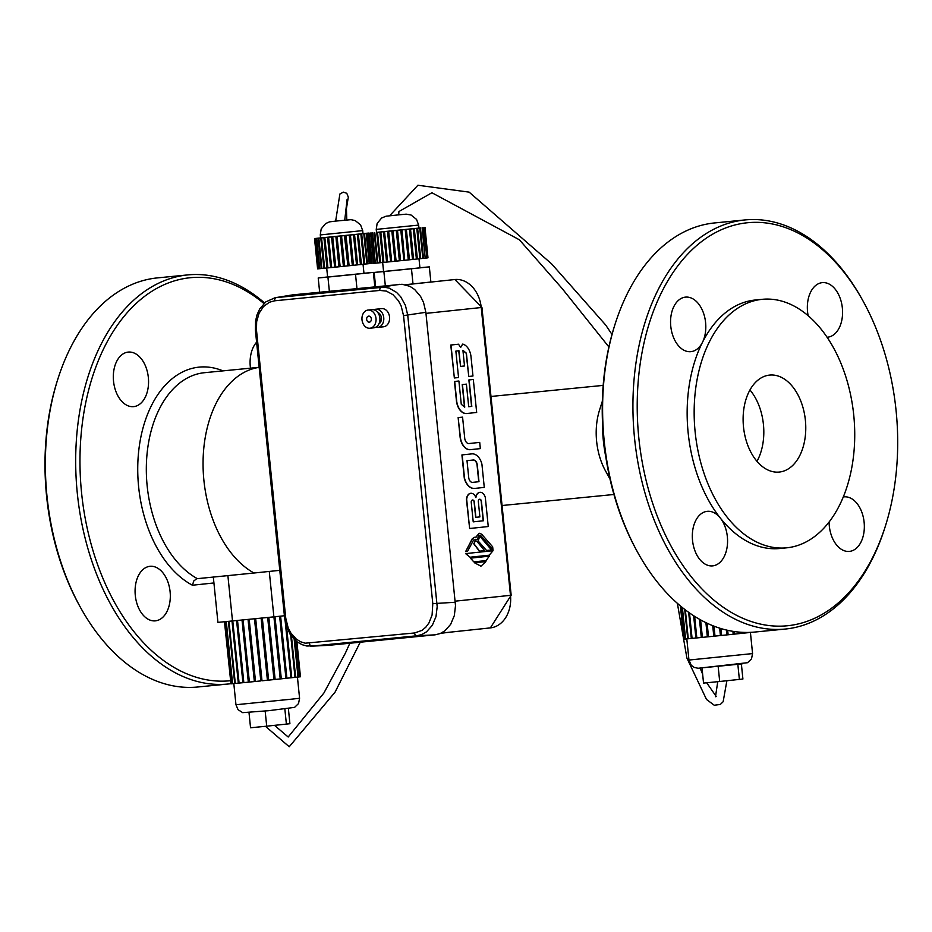<?xml version="1.0" encoding="UTF-8"?>
<svg xmlns="http://www.w3.org/2000/svg" width="932" height="932" viewBox="0 0 932 932"><rect width="100%" height="100%" fill="white"/><g stroke="black" fill="none" stroke-linecap="round" stroke-linejoin="round"><path stroke-width="1.4" d="M356.956 288.524L355.511 274.288L373.371 272.4L363.958 273.262M329.357 291.238L327.924 277.072L355.511 274.288M374.839 286.753L373.371 272.4M319.653 292.205L318.208 277.969L327.924 277.072M327.61 276.967L318.208 277.969M385.324 285.716L383.879 271.55L374.163 272.447L383.565 271.457M375.608 286.683L374.163 272.447M419.913 267.74L429.337 266.878L430.875 282.023L413.004 283.911L411.466 268.765L383.879 271.55M413.004 283.911L405.315 284.691M429.337 266.878L411.466 268.765M326.701 268.008L327.61 277.025L363.969 273.332L363.049 264.315M419.004 258.793L419.924 267.81L415.742 268.276L383.576 271.503L382.656 262.486M320.27 234.922L320.585 237.951L362.991 233.641L362.688 230.612L320.27 234.922L321.19 228.899L325.606 223.575L329.509 221.863L335.637 221.094L351.014 219.672L355.185 220.569L360.579 224.903L362.688 230.612M414.064 228.666L376.54 232.429L376.237 229.4L418.643 225.09L418.957 228.13L414.064 228.666M602.526 423.233A106.574 68.083 84.4 0 0 605.917 457.507M602.34 401.214L599.521 410.127A54.813 35.008 84.4 0 0 605.52 470.94L610.029 479.13M863.242 301.385L862.345 299.766A205.541 131.296 84.4 0 0 744.936 219.94L714.634 222.934A205.541 131.296 84.4 0 0 615.085 324.161L614.526 325.92A202.5 129.35 84.4 0 0 603.843 441.325A202.5 129.35 84.4 0 0 636.696 550.591L637.581 552.21A205.541 131.296 84.4 0 0 754.99 632.036L785.303 629.042A205.541 131.296 84.4 0 0 884.841 527.815L885.4 526.056A202.5 129.35 84.4 0 0 863.242 301.385A202.5 129.35 84.4 0 0 710.662 235.353A202.5 129.35 84.4 0 0 638.816 437.877A202.5 129.35 84.4 0 0 749.258 620.84A202.5 129.35 84.4 0 0 885.4 526.056M615.085 324.161A205.541 131.296 84.4 0 0 604.239 441.302A205.541 131.296 84.4 0 0 637.581 552.21M829.096 522.06A27.401 17.51 84.4 0 0 849.413 551.406A27.401 17.51 84.4 0 0 864.139 522.409A27.401 17.51 84.4 0 0 844.031 496.861A27.401 17.51 84.4 0 0 843.949 496.873A27.401 17.51 84.4 0 0 843.32 496.954M690.95 351.655A27.401 17.51 84.4 0 0 702.448 342.37A27.401 17.51 84.4 0 0 703.229 312.313A27.401 17.51 84.4 0 0 685.498 297.122A27.401 17.51 84.4 0 0 670.76 326.107A27.401 17.51 84.4 0 0 690.868 351.667A27.401 17.51 84.4 0 0 690.95 351.655M827.045 337.233A27.401 17.51 84.4 0 0 827.651 337.186A27.401 17.51 84.4 0 0 842.377 308.201A27.401 17.51 84.4 0 0 822.269 282.641A27.401 17.51 84.4 0 0 807.555 311.754A27.401 17.51 84.4 0 0 808.149 315.75M727.356 536.762A27.401 17.51 84.4 0 0 720.296 518.029A27.401 17.51 84.4 0 0 707.248 511.33A27.401 17.51 84.4 0 0 692.523 540.327A27.401 17.51 84.4 0 0 712.631 565.875A27.401 17.51 84.4 0 0 727.356 536.762M259.166 367.359A106.574 68.083 84.4 0 0 203.106 459.534A106.574 68.083 84.4 0 0 254.028 573.017L279.786 570.337M744.936 219.94A205.541 131.296 84.4 0 0 634.552 438.308A205.541 131.296 84.4 0 0 785.303 629.042M762.19 299.323L755.2 300.022A124.853 79.744 84.4 0 0 702.448 342.37A124.853 79.744 84.4 0 0 688.142 432.658A124.853 79.744 84.4 0 0 720.296 518.029A124.853 79.744 84.4 0 0 779.711 548.505L786.701 547.818A124.853 79.744 84.4 0 0 853.805 415.742A124.853 79.744 84.4 0 0 762.19 299.323A124.853 79.744 84.4 0 0 695.144 431.97A124.853 79.744 84.4 0 0 786.701 547.818M213.929 582.954L192.435 585.226L193.751 581.009L196.687 578.725L254.028 573.017M197.269 578.621L197.293 578.621A106.574 68.083 84.4 0 1 146.417 463.6A106.574 68.083 84.4 0 1 204.411 372.707L259.166 367.313M743.491 426.844A48.72 31.117 84.4 0 0 779.234 472.058A48.72 31.117 84.4 0 0 805.411 420.518A48.72 31.117 84.4 0 0 769.657 375.083A48.72 31.117 84.4 0 0 743.491 426.844M263.919 303.541A202.5 129.35 84.4 0 0 131.202 308.317A202.5 129.35 84.4 0 0 81.573 492.842A202.5 129.35 84.4 0 0 230.46 680.721M170.102 591.738A27.401 17.51 -95.6 0 1 155.388 620.852A27.401 17.51 -95.6 0 1 135.28 595.303A27.401 17.51 -95.6 0 1 150.005 566.307A27.401 17.51 -95.6 0 1 170.102 591.738M133.707 406.632A27.401 17.51 -95.6 0 1 133.626 406.632A27.401 17.51 -95.6 0 1 113.518 381.083A27.401 17.51 -95.6 0 1 128.243 352.086A27.401 17.51 -95.6 0 1 148.351 377.588A27.401 17.51 -95.6 0 1 133.707 406.632M250.475 368.163A27.401 17.51 -95.6 0 1 250.3 366.73A27.401 17.51 -95.6 0 1 256.615 342.195M749.945 389.984A48.72 31.117 -95.6 0 1 756.982 461.305M264.537 302.958A205.541 131.296 84.4 0 0 187.693 274.917A205.541 131.296 84.4 0 0 77.309 493.284A205.541 131.296 84.4 0 0 228.049 684.018A205.541 131.296 84.4 0 0 230.763 683.704M296.993 642.696A205.541 131.296 84.4 0 0 297.448 642.113M187.693 274.917L157.38 277.899A205.541 131.296 84.4 0 0 57.842 379.126A205.541 131.296 84.4 0 0 46.996 496.267A205.541 131.296 84.4 0 0 80.338 607.186A205.541 131.296 84.4 0 0 197.747 687.001L228.049 684.018M57.842 379.126L57.283 380.885A202.5 129.35 84.4 0 0 46.6 496.302A202.5 129.35 84.4 0 0 79.441 605.567L80.338 607.186M741.371 663.957L742.909 679.032L719.69 681.49L703.543 683.086L702.006 667.953M739.379 679.463L737.841 664.33M719.69 681.49L718.153 666.357M726.878 630.125L726.96 634.878L728.125 634.774L727.682 630.312M720.704 628.459L721.403 635.449L720.401 635.542L721.613 635.438L720.914 628.529M719.655 628.133L720.413 635.554L714.157 636.183L714.995 636.102L713.982 626.141M249.019 712.642L250.545 727.776L266.703 726.179L289.91 723.721L288.384 708.646M266.703 726.179L265.166 711.034M286.392 724.152L284.854 709.019M249.205 619.349L255.508 681.455L260.797 680.919L254.494 618.813M255.694 618.697L261.997 680.791L268.416 680.139L267.414 680.232L261.111 618.149M689.494 612.907L692.08 638.397L696.833 637.919M680.395 605.905L683.773 639.154L692.08 638.385M751.786 632.28L748.606 632.42M728.125 634.774L748.629 632.63M726.471 630.032L726.96 634.89L721.613 635.438M707.12 623.205L708.506 636.766L714.157 636.183L713.096 625.803M694.643 616.343L696.833 637.931L708.273 636.777L706.887 623.1M701.307 637.488L699.454 619.232M695.901 638.024L693.629 615.691M691.311 638.467L688.655 612.312M688.282 638.758L685.346 609.866M687.711 638.816L684.717 609.377M685.591 639.014L682.387 607.548M685.218 639.049L681.991 607.221M684.076 639.142L680.733 606.184M683.937 639.154L680.581 606.056M744.738 633.049L744.668 632.409M743.922 633.131L743.841 632.385M739.903 633.55L739.763 632.152M738.936 633.655L738.773 632.071M734.299 634.133L734.032 631.488M733.204 634.249L732.913 631.313M713.796 636.23L712.712 625.64M707.353 636.882L705.897 622.623M702.379 637.372L700.596 619.862M248.972 619.372L255.286 681.467L254.354 681.572L242.914 682.702L236.6 620.63M224.787 621.749L231.089 683.832L242.914 682.702M231.089 683.82L224.647 621.761M224.472 621.772L230.95 683.843M280.217 678.927L300.453 676.772L296.889 641.694L300.453 676.772M268.055 617.45L274.369 679.521L280.217 678.939L273.915 616.856L217.925 622.378L213.323 577.036M262.113 618.044L268.626 680.127L273.973 679.579L267.659 617.485M254.855 618.778L260.797 680.919M243.846 682.608L237.532 620.526M249.38 682.061L243.077 619.966M254.354 681.572L248.052 619.465M268.626 680.127L262.323 618.033M275.138 679.451L268.835 617.368M281.313 678.822L274.998 616.739M285.938 678.345L279.635 616.25M286.916 678.24L280.602 616.145M290.924 677.82L285.297 622.366M291.751 677.739L286.59 627.003M295.001 677.389L290.714 635.17M295.63 677.319L291.46 636.207M298.019 677.063L294.186 639.34M298.438 677.016L294.663 639.806M299.848 676.853L296.225 641.181M300.057 676.83L296.458 641.356M232.231 683.727L225.928 621.644M232.592 683.704L226.29 621.609M234.713 683.506L228.41 621.411M235.295 683.447L228.992 621.364M238.324 683.156L232.01 621.085M239.093 683.086L232.779 621.015M248.32 682.166L242.017 620.083M376.54 232.383L418.946 228.084M418.946 228.072L420.705 227.897L418.946 228.06M373.569 263.348L370.552 233.047M373.639 263.348L370.994 233.012M374.07 263.313L371.262 232.988M374.338 263.29L375.305 263.197L372.229 232.907M375.305 263.197L372.683 232.86M375.759 263.162L377.239 263.022L374.163 232.72M377.239 263.022L377.868 262.952L374.792 232.662M377.868 262.952L379.813 262.766L376.726 232.476M379.813 262.766L380.606 262.684L377.518 232.394M380.606 262.696L382.959 262.463L379.872 232.161M382.959 262.463L383.891 262.358L380.804 232.08M383.891 262.37L386.582 262.102L383.506 231.812M386.582 262.102L387.63 261.985L384.555 231.707M387.63 261.997L390.613 261.706L387.526 231.404M390.613 261.706L391.673 261.577L388.597 231.287M391.673 261.577L388.667 231.287M391.743 261.589L394.912 261.263L391.836 230.973M394.912 261.263L395.494 261.193L392.419 230.903M395.494 261.193L396.1 261.135L393.024 230.856M396.1 261.146L399.374 260.82L396.298 230.519M399.374 260.82L396.391 230.507M399.467 260.797L400.585 260.68L397.51 230.402M400.585 260.692L403.871 260.354L400.795 230.064M403.871 260.354L404.663 260.273L401.587 229.971M404.663 260.273L401.995 229.948M405.07 260.238L408.286 259.911L405.21 229.61M408.286 259.9L405.478 229.575M408.554 259.865L409.451 259.783L406.375 229.493M409.451 259.783L412.503 259.469L409.428 229.179M412.503 259.469L413.587 259.364L410.511 229.062M413.587 259.364L416.394 259.073L413.319 228.771M416.394 259.061L417.385 258.968L414.297 228.678M417.385 258.968L419.866 258.712L416.79 228.41M419.866 258.7L420.716 258.618L417.641 228.328M420.716 258.618L422.825 258.397L419.75 228.107M422.825 258.385L423.512 258.327L420.437 228.025M423.512 258.327L425.178 258.141L422.091 227.851M425.178 258.141L422.615 227.792M425.691 258.082L426.856 257.954L423.78 227.664M426.856 257.954L424.118 227.629M427.194 257.919L427.835 257.838L424.759 227.548M427.835 257.838L424.899 227.525M425.015 227.513L427.974 257.826M340.145 266.668L337.058 236.379L337.652 236.309L332.712 236.81L335.788 267.111L372.136 263.325L369.06 233.035L362.991 233.594M335.788 267.1L334.646 267.216L331.571 236.926L332.712 236.81M331.571 236.926L328.6 237.217L331.675 267.519L334.646 267.216M331.675 267.507L330.627 267.624L327.551 237.322L330.114 237.054L328.6 237.217M327.924 267.892L324.849 237.59L326.783 237.392L321.563 237.916L324.639 268.218L330.627 267.624M324.639 268.206L323.847 268.288L320.783 237.975L318.196 238.243L321.284 268.533L323.847 268.288M317.672 268.859L314.597 238.569L317.556 238.266L314.538 238.569L317.602 268.859L321.284 268.533M372.019 263.348L369.06 233.035M368.944 233.047L365.798 233.373L368.804 233.07L371.88 263.36M371.239 263.441L368.163 233.14L368.804 233.07M368.163 233.14L364.925 233.478L367.825 233.186L370.901 263.476M369.736 263.605L366.66 233.315L367.825 233.186M366.66 233.315L363.41 233.641L366.136 233.373L369.212 263.663M367.558 263.838L364.482 233.548L366.136 233.373M364.482 233.548L361.313 233.862L363.783 233.617L366.87 263.919M364.762 264.14L361.686 233.839L363.783 233.617M361.686 233.839L358.68 234.142L360.835 233.932L363.911 264.234M361.418 264.49L358.342 234.188L360.835 233.932M358.342 234.188L355.581 234.468L357.364 234.293L360.439 264.595M357.632 264.886L354.556 234.584L357.364 234.293M354.556 234.584L352.11 234.829L353.473 234.701L356.548 264.991M353.484 265.305L350.409 235.015L353.473 234.701M350.409 235.015L348.358 235.214L349.255 235.132L352.331 265.434M352.599 265.387L349.523 235.097M349.116 265.76L346.04 235.458L349.255 235.132M346.04 235.458L344.432 235.621L347.916 265.876M348.708 265.783L345.632 235.493M344.619 266.214L341.543 235.924L344.84 235.586M341.543 235.924L340.331 236.041L343.407 266.342M343.512 266.319L340.425 236.017M337.058 236.379L340.331 236.041M339.539 266.715L336.464 236.425M338.945 266.785L335.87 236.495M335.718 267.1L332.642 236.81M324.849 237.59L327.551 237.322M326.992 267.985L323.917 237.683M321.563 237.916L320.783 237.975M321.913 268.474L318.837 238.184M319.804 268.672L316.729 238.382L318.196 238.243M316.729 238.382L319.525 238.091L316.274 238.429L319.35 268.719M318.383 268.812L315.296 238.51L316.274 238.429M315.296 238.51L318.255 238.208L315.039 238.534L318.115 268.824M319.793 237.986L314.527 238.569L317.602 268.859M320.573 237.893L319.793 237.975M449.189 632.257L440.766 633.317M269.278 571.444L273.892 616.856L284.4 615.749M227.886 575.603L232.511 621.038M479.887 492.341A7.771 4.963 84.4 0 0 479.77 492.341A7.771 4.963 84.4 0 0 475.751 497.199M470.765 493.308A7.771 4.963 84.4 0 0 470.648 493.308A7.771 4.963 84.4 0 0 466.443 499.435L469.635 528.502L488.252 526.533L485.304 497.443A7.771 4.963 84.4 0 0 480.003 492.317A7.771 4.963 84.4 0 0 475.903 497.606A7.771 4.963 84.4 0 0 470.881 493.284A7.771 4.963 84.4 0 0 466.676 499.412L469.635 528.502M475.891 517.318L474.283 501.556A2.575 1.643 84.4 0 0 472.571 499.995A2.575 1.643 84.4 0 0 471.196 501.882L473.223 521.85L483.405 520.767L481.378 500.799A2.575 1.643 84.4 0 0 479.665 499.237A2.575 1.643 84.4 0 0 478.291 501.125L479.887 516.899L475.658 517.342L474.05 501.579A2.575 1.643 84.4 0 0 472.454 500.006M473.223 521.85L483.172 520.79L481.145 500.822A2.575 1.643 84.4 0 0 479.549 499.261M471.709 453.884A14.539 9.285 84.4 0 0 471.592 453.896A14.539 9.285 84.4 0 0 471.231 453.942L461.923 454.933L464.287 478.198A14.795 9.448 84.4 0 0 474.516 488.438A14.795 9.448 84.4 0 0 474.633 488.426M472.489 482.38A5.324 3.402 84.4 0 0 472.571 482.368L478.757 481.716L477.067 465.091A5.534 3.53 84.4 0 0 473.107 460.024M471.231 453.942L462.156 454.909L464.52 478.174A14.795 9.448 84.4 0 0 474.749 488.415A14.795 9.448 84.4 0 0 474.971 488.391L484.279 487.401L481.914 464.136A14.539 9.285 84.4 0 0 471.825 453.872A14.539 9.285 84.4 0 0 471.464 453.919M473.2 460.012L467.002 460.664L468.738 477.732A5.324 3.402 84.4 0 0 472.606 482.38L478.99 481.693L477.3 465.068A5.534 3.53 84.4 0 0 473.258 460A5.534 3.53 84.4 0 0 473.2 460.012M462.575 417.14L458.136 417.606L460.408 437.679A14.05 8.971 84.4 0 0 470.578 449.655A14.05 8.971 84.4 0 0 471.033 449.597L480.341 448.607L479.712 442.397L468.563 443.585A6.046 3.856 -95.6 0 1 464.765 438.657L462.575 417.14L458.369 417.583M479.712 442.397L468.563 443.585M458.136 417.606L460.175 437.702A14.05 8.971 84.4 0 0 470.345 449.678A14.05 8.971 84.4 0 0 470.462 449.667M464.509 407.133L462.214 384.578L466.408 384.135L462.447 384.555L464.742 407.144L461.27 404.278L458.905 381.013L454.7 381.456L456.738 401.529A14.05 8.971 84.4 0 0 466.909 413.505A14.05 8.971 84.4 0 0 467.363 413.447L476.671 412.457L473.316 379.487L469.111 379.93L471.802 406.399L468.703 406.725L466.408 384.135M473.316 379.487L468.878 379.953L471.569 406.422L468.703 406.725M458.905 381.013L454.467 381.479L456.505 401.552A14.05 8.971 84.4 0 0 466.676 413.528A14.05 8.971 84.4 0 0 466.792 413.517M464.509 365.973L462.924 350.327L466.396 353.193L468.761 376.47L472.967 376.015L470.928 355.942A14.05 8.971 84.4 0 0 462.691 344.094L460.653 347.438L458.509 344.211L450.995 345.015L454.35 377.984L458.556 377.542L455.865 351.084L458.963 350.747L460.548 366.392L464.509 365.973M458.73 350.782L460.548 366.392M458.509 344.211L450.762 345.038L454.35 377.984M462.691 344.094L460.42 347.461M462.691 350.35L466.163 353.216L468.761 376.47M492.667 546.828L481.634 534.187L479.351 533.267L475.763 537.543L474.306 537.275L472.477 538.731L465.627 551.616L467.491 551.418L473.607 540.012L477.009 539.651L479.165 535.306L480.947 535.865L492.97 549.74L492.667 546.828M479.234 533.29L475.518 537.449M474.19 537.286L472.477 538.731M472.244 538.754L465.627 551.616M475.25 539.29L477.009 539.651M479.048 535.317L480.947 535.865M480.714 535.888L492.97 549.74M479.398 536.716L478.069 540.875L486.539 550.474L491.49 549.95L480.656 537.182L479.514 536.692L478.302 540.851M478.069 540.875L486.539 550.474M470.043 557.22L465.592 553.608L493.063 550.707L465.825 553.585L470.043 557.22L489.195 555.192L493.063 550.707M475.203 540.875L473.759 543.81L479.386 551.173L484.57 550.626L477.219 541.678L475.32 540.863L473.992 543.787L479.619 551.15M473.782 561.88L470.439 558.163L489.242 556.171L470.672 558.14L473.782 561.88L486.166 560.575L489.242 556.171M485.898 561.577L474.528 562.788L480.994 566.167L485.898 561.577L474.761 562.765M474.528 562.788L480.877 566.178M376.004 318.453A9.134 7.025 -96 0 0 368.047 310.065A9.134 7.025 -96 0 0 362.012 319.886A9.134 7.025 -96 0 0 369.969 328.227A9.134 7.025 -96 0 0 376.004 318.453M371.332 318.919A3.041 2.342 -96 0 0 368.688 316.123A3.041 2.342 -96 0 0 366.672 319.396A3.041 2.342 -96 0 0 369.328 322.169A3.041 2.342 -96 0 0 371.332 318.919M369.969 328.227L373.837 327.819A9.134 7.025 -96 0 0 379.872 318.045A9.134 7.025 -96 0 0 371.915 309.657L368.047 310.065M378.916 323.858A6.093 4.683 -96 0 0 381.409 317.87A6.093 4.683 -96 0 0 377.716 312.465M375.736 327.26A9.134 7.025 -96 0 0 377.705 327.412A9.134 7.025 -96 0 0 383.739 317.637A9.134 7.025 -96 0 0 375.782 309.238A9.134 7.025 -96 0 0 373.883 309.797M377.705 327.412L383.506 326.794A9.134 7.025 -96 0 0 389.541 317.02A9.134 7.025 -96 0 0 381.584 308.632L375.782 309.238M414.589 632.968L421.975 630.393L425.831 627.178L428.976 622.914L432.087 615.015L432.798 603.645L403.544 315.61L401.133 305.917L398.43 300.756L392.966 294.663L386.337 291.099L379.802 290.423L274.695 300.791L269.418 302.236L263.465 306.593L259.038 313.315L256.65 321.691L256.486 330.114L285.751 618.149L288.151 627.842L290.866 633.014L296.318 639.107L300.64 641.787L305.242 643.197L414.589 632.968A3.041 1.946 -95.6 0 0 416.767 635.799L421.858 634.529L426.553 631.803L432.32 625.302L436.001 616.588L437.19 606.627L407.738 315.179L405.397 305.312L400.713 296.807L396.531 292.38L389.215 288.139L383.984 287.138L275.103 297.727L292.893 294.838L276.256 297.576A3.041 1.946 84.4 0 0 274.695 300.791M310.426 646.249L416.767 635.799L435.081 634.832L328.495 645.34L306.838 646.027L302.038 644.664L297.052 641.822L290.085 634.226L285.507 623.31L284.656 618.254L285.751 618.149M292.893 294.838L402.1 284.26L409.894 286.322L414.67 289.491L420.647 296.539L423.524 302.434L425.854 312.302L455.503 605.66L454.327 615.621L450.657 624.335L444.89 630.836L440.184 633.562L435.081 634.832M418.643 225.09L416.557 219.416L411.094 215.036L406.201 214.15L398.686 214.849L386.081 216.201L381.642 218.006L377.145 223.4L376.237 229.4M222.969 370.878A112.667 71.974 84.4 0 0 139.369 445.741A112.667 71.974 84.4 0 0 192.435 585.226M405.548 284.749L454.863 279.53A3.041 1.946 84.4 0 0 454.851 279.53A30.453 23.428 84 0 1 481.238 307.525L481.937 307.443L511.167 595.245L510.48 595.327L481.238 307.525L425.959 313.373M455.189 601.175L510.48 595.327A30.453 23.428 84 0 1 490.36 627.9A30.453 23.428 84 0 1 490.232 627.912L441.209 633.108L490.36 627.9L511.167 595.245M742.128 663.875L704.196 667.638M752.567 653.588L688.958 660.054L691.264 665.262L694.258 667.452L698.103 668.267L747.557 662.699L751.518 658.866L752.567 653.588L750.423 632.432M292.252 699.093L299.58 698.278L298.531 703.555L294.57 707.376L268.591 710.697L242.704 712.654L238.056 709.695L235.959 704.743L292.252 699.093M309.482 643.336A3.041 1.946 84.4 0 0 311.661 646.167L328.495 645.34M432.798 603.645L455.305 602.258M425.854 312.302L403.544 315.61M379.802 290.423A3.041 1.946 -95.6 0 1 381.363 287.207L399.478 284.33M256.486 330.114L255.391 330.219L255.578 320.957L257.046 314.771L259.69 308.981L265.795 301.886L275.115 297.716M502.057 505.517L613.943 494.484M490.978 396.461L603.179 385.394M454.863 279.53L481.937 307.443M686.802 638.898L688.958 660.054M299.58 698.278L297.436 677.121M235.959 704.743L233.815 683.587M717.757 681.688L715.485 696.728L716.603 696.437M715.904 696.018L706.689 682.772M702.635 674.197L700.13 668.128M611.998 334.437L605.695 325.035L551.546 263.803L469.134 192.132L417.885 185.247L389.588 215.828M398.686 214.908L398.919 211.529L431.912 192.749L519.392 239.792L562.136 288.512L608.887 346.96M677.366 603.295L686.907 658.074L706.503 699.454L714.227 705.233L720.319 704.464L723.139 701.738L726.878 680.756M344.735 220.22L347.065 199.611M349.861 643.231L345.248 653.402L323.882 693.047L288.186 737.014L274.532 725.376M335.648 221.152L339.877 194.019L343.314 192.12L346.786 193.297L348.312 197.141L346.436 208.651L346.797 219.964M360.23 642.218L335.019 692.22L289.223 746.753L265.445 726.308M255.391 330.219L284.656 618.254"/></g></svg>
